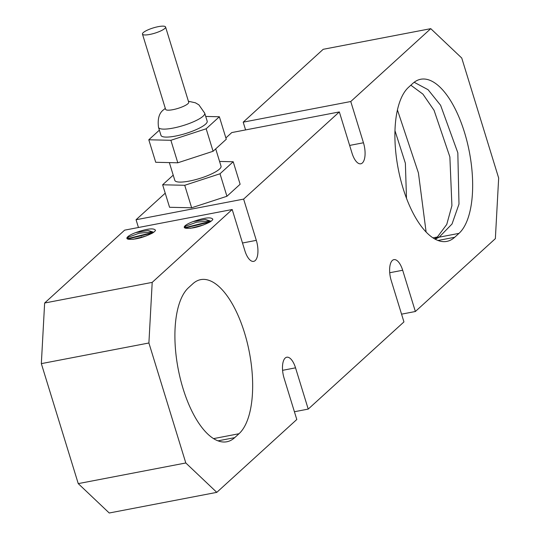 <?xml version="1.0" encoding="UTF-8"?>
<svg xmlns="http://www.w3.org/2000/svg" width="540" height="540" viewBox="0 0 540 540"><rect width="100%" height="100%" fill="white"/><g stroke="black" fill="none" stroke-linecap="round" stroke-linejoin="round"><path stroke-width="0.81" d="M165.571 27L188.71 102.222A12.082 2.74 162.9 0 1 187.913 103.707A12.082 2.74 162.9 0 1 175.372 109.121A12.082 2.74 162.9 0 1 165.605 109.323L142.466 34.108A12.082 2.74 -17.1 0 0 152.233 33.898A12.082 2.74 -17.1 0 0 164.774 28.492A12.082 2.74 -17.1 0 0 165.571 27A12.082 2.74 -17.1 0 0 153.212 27.932A12.082 2.74 -17.1 0 0 142.466 34.108M204.728 113.191L207.178 121.163A24.172 5.488 162.9 0 1 205.591 124.139A24.172 5.488 162.9 0 1 180.509 134.96A24.172 5.488 162.9 0 1 160.981 135.378L158.524 127.4A24.172 5.488 -17.1 0 0 178.058 126.988A24.172 5.488 -17.1 0 0 203.141 116.168A24.172 5.488 -17.1 0 0 204.728 113.191L198.882 104.841L195.406 102.803L188.413 101.257M159.374 130.154L148.797 139.786L155.722 162.284L177.802 162.79L213.084 151.274L226.28 139.253L219.362 116.755L205.726 116.444M213.084 151.274L206.165 128.776L219.362 116.755M177.802 162.79L170.883 140.292L206.165 128.776M148.797 139.786L170.883 140.292M215.71 148.885L221.022 166.158A24.172 5.488 162.9 0 1 219.436 169.142A24.172 5.488 162.9 0 1 194.353 179.962A24.172 5.488 162.9 0 1 174.818 180.374L169.351 162.594M173.212 175.149L162.641 184.781L169.56 207.279L191.646 207.785L226.928 196.27L240.125 184.248L233.206 161.75L219.571 161.44M226.928 196.27L220.01 173.772L233.206 161.75M191.646 207.785L184.727 185.288L220.01 173.772M162.641 184.781L184.727 185.288M148.898 342.988L185.807 462.976L78.246 483.617L109.235 513L216.797 492.358L296.798 419.499L284.108 378.25A16.112 6.811 -100.9 0 1 286.781 357.224A16.112 6.811 -100.9 0 1 295.535 367.841L308.225 409.09L403.94 321.914L391.25 280.665A16.112 6.811 -100.9 0 1 393.923 259.639A16.112 6.811 -100.9 0 1 402.678 270.257L415.368 311.506L495.362 238.646L498.663 178.031L461.754 58.043L430.765 28.661L350.764 101.52L363.454 142.769A16.112 6.811 -100.9 0 1 360.781 163.796A16.112 6.811 -100.9 0 1 352.026 153.178L339.336 111.928L243.621 199.105L256.311 240.354A16.112 6.811 -100.9 0 1 253.638 261.38A16.112 6.811 -100.9 0 1 244.883 250.763L232.193 209.513L152.199 282.38L44.638 303.014L41.337 363.629L148.898 342.988L152.199 282.38M78.246 483.617L41.337 363.629M44.638 303.014L124.632 230.155L232.193 209.513M141.534 237.519L141.318 236.817M139.698 231.572L139.59 231.201M138.449 227.502L136.06 219.746L165.227 193.185M225.882 137.943L231.775 132.57L339.336 111.928M245.592 129.924L243.203 122.162L323.204 49.302L430.765 28.661M406.485 198.302L405.378 163.262L394.99 130.741M216.797 492.358L185.807 462.976M408.564 87.284L412.85 83.376A80.561 34.047 -100.9 0 1 420.741 79.252A80.561 34.047 -100.9 0 1 467.174 142.02A80.561 34.047 -100.9 0 1 458.993 233.368L454.707 237.269A80.561 34.047 -100.9 0 1 446.823 241.394A80.561 34.047 -100.9 0 1 400.383 178.625A80.561 34.047 -100.9 0 1 408.564 87.284M188.568 287.651L192.854 283.75A80.561 34.047 -100.9 0 1 200.738 279.625A80.561 34.047 -100.9 0 1 247.178 342.394A80.561 34.047 -100.9 0 1 238.997 433.735L234.711 437.643A80.561 34.047 -100.9 0 1 226.82 441.767A80.561 34.047 -100.9 0 1 180.387 378.999A80.561 34.047 -100.9 0 1 188.568 287.651M434.599 238.896L437.373 237.019L446.742 224.458L451.919 205.679L449.874 156.917L434.059 110.302L422.921 94.129L410.852 85.205M435.2 239.227L439.155 237.175A16.112 9.922 -117.6 0 1 437.373 237.019A64.449 60.291 -179 0 0 432.965 237.897M397.447 110.005L418.426 172.935L426.114 232.079M458.993 233.368L439.155 237.175L452.034 223.992L458.987 204.107L457.826 152.793L440.606 105.287L428.085 89.708L414.173 82.276M243.203 122.162L350.764 101.52M212.848 219.328A16.551 3.76 162.9 0 1 209.817 222.089C200.387 226.712 192.348 228.764 185.713 228.238M185.733 228.224A13.419 3.044 162.9 0 1 184.268 227.387A13.419 3.044 162.9 0 1 192.982 221.623C204.606 217.586 211.235 216.817 212.875 219.321M155.48 230.337A16.551 3.76 162.9 0 1 152.456 233.098C143.019 237.722 134.987 239.774 128.345 239.24M128.365 239.234A13.419 3.044 162.9 0 1 126.907 238.397A13.419 3.044 162.9 0 1 135.621 232.632C147.238 228.596 153.873 227.826 155.513 230.33M184.383 227.603L185.996 226.051L196.56 222.224L208.082 221.015L210.303 221.778M210.431 221.69L210.404 221.015L205.369 219.456L192.982 221.623M127.015 238.613L128.628 237.06L139.192 233.226L150.721 232.025L152.935 232.781M153.07 232.7L153.036 232.025L148.007 230.459L135.621 232.632M184.532 227.765L209.79 221.468M184.997 228.029L210.067 221.933M203.519 224.951L190.343 228.339M127.163 238.768L152.422 232.477M127.629 239.038L152.698 232.936M146.151 235.96L132.975 239.348M136.06 219.746L243.621 199.105M401.551 314.159L415.368 311.506M294.408 411.737L308.225 409.09M214.043 438.946L213.901 438.554L238.997 433.735M234.711 437.643L217.964 440.856M454.707 237.269L437.967 240.482M242.501 243.007L256.311 240.354M349.643 145.422L363.454 142.769M389.725 272.74L402.678 270.257M282.582 370.325L295.535 367.841M158.524 127.4C157.437 118.901 159.131 113.015 163.607 109.755L165.314 108.365M210.573 221.596L210.398 221.015M153.205 232.605L153.029 232.025"/></g></svg>
